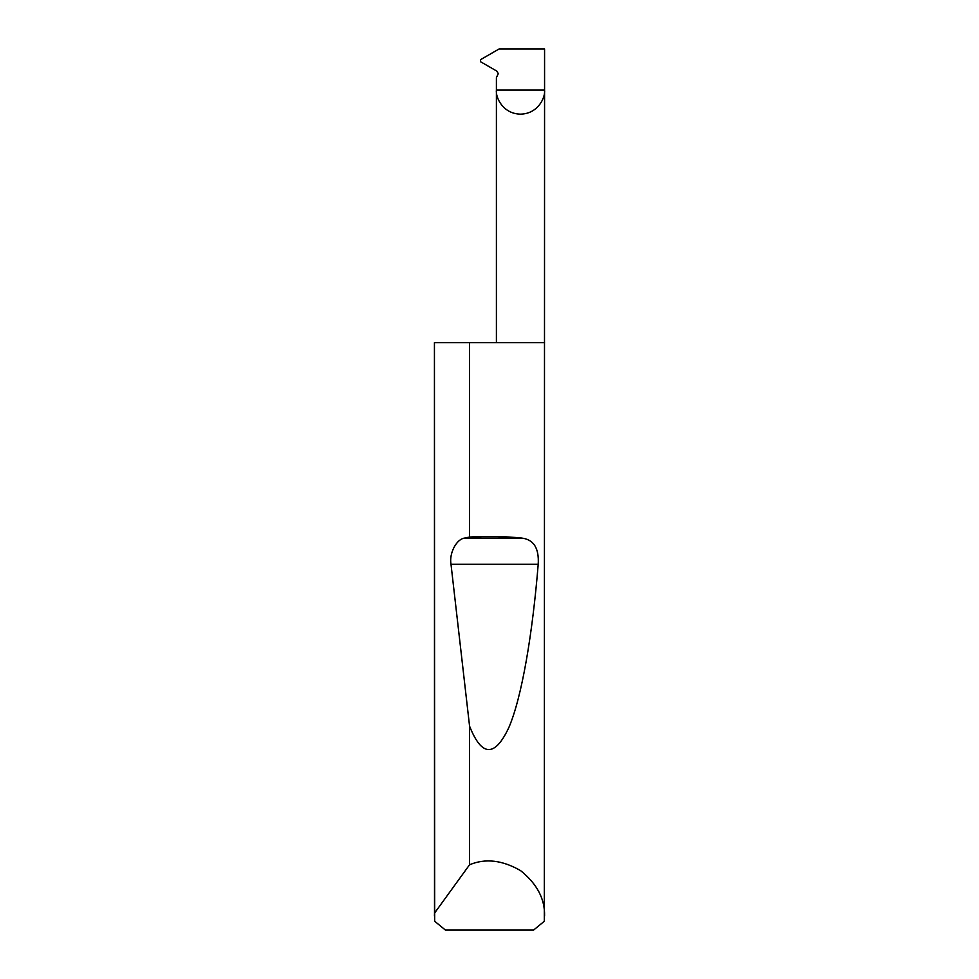 <?xml version="1.0" encoding="UTF-8"?>
<svg xmlns="http://www.w3.org/2000/svg" width="979" height="979" viewBox="0 0 979 979"><rect width="100%" height="100%" fill="white"/><g stroke="black" fill="none" stroke-linecap="round" stroke-linejoin="round"><path stroke-width="1.47" d="M496.402 342.65L496.402 90.068L544.569 90.068L544.569 48.95L499.131 48.95L480.53 59.682L480.53 61.714L496.818 71.112L498.299 73.645L496.402 77.586L496.402 90.068C495.435 97.117 502.655 113.821 520.485 114.151C538.315 113.821 545.536 97.117 544.569 90.068L544.324 921.239L533.604 930.05L445.396 930.05L434.676 921.239L434.431 342.65L434.505 913.162L469.565 864.763C485.376 858.142 502.398 860.113 520.608 870.649C537.018 883.817 545.009 898.955 544.569 916.099M469.565 537.03C488.019 536.002 505.36 536.345 521.611 538.071C533.653 539.405 539.184 548.142 538.205 564.283C532.649 632.605 522.003 697.244 508.762 727.74C494.762 757.367 481.705 756.828 469.565 726.137L451.001 564.283C448.982 553.245 456.569 538.829 464.792 538.071L469.565 537.03L469.565 342.65L544.569 342.65M469.565 864.763L469.565 726.137M434.431 916.099L434.505 913.162M469.565 342.65L434.505 342.65M464.792 538.071L521.611 538.071M451.001 564.283L538.205 564.283"/></g></svg>

